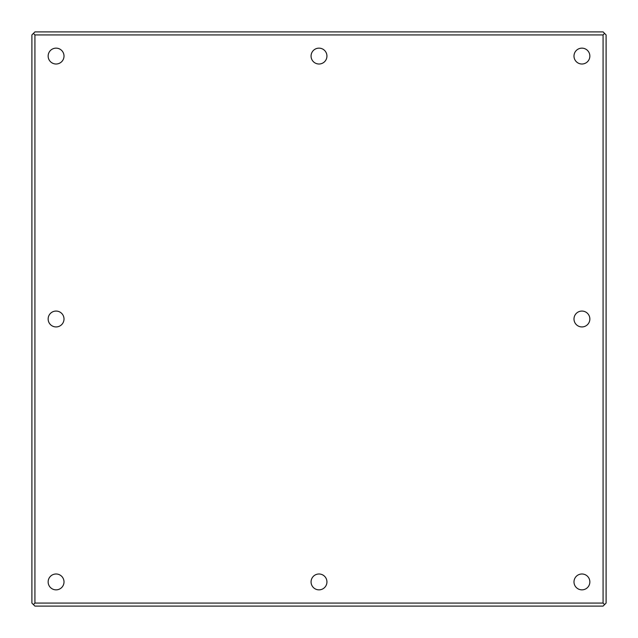<?xml version="1.0" encoding="UTF-8"?>
<svg xmlns="http://www.w3.org/2000/svg" width="638" height="638" viewBox="0 0 638 638"><rect width="100%" height="100%" fill="white"/><g stroke="black" fill="none" stroke-linecap="round" stroke-linejoin="round"><path stroke-width="0.96" d="M589.855 56.08A7.935 7.935 0 0 1 581.92 64.007A7.935 7.935 0 0 1 573.993 56.08A7.935 7.935 0 0 1 581.92 48.145A7.935 7.935 0 0 1 589.855 56.08M34.923 34.923L34.923 603.077L603.077 603.077L603.077 34.923L34.923 34.923L33.407 33.407L34.923 31.9L603.077 31.9L604.593 33.407L603.077 34.923M326.935 56.08A7.935 7.935 0 0 1 319 64.007A7.935 7.935 0 0 1 311.065 56.08A7.935 7.935 0 0 1 319 48.145A7.935 7.935 0 0 1 326.935 56.08M64.007 56.08A7.935 7.935 0 0 1 56.08 64.007A7.935 7.935 0 0 1 48.145 56.08A7.935 7.935 0 0 1 56.08 48.145A7.935 7.935 0 0 1 64.007 56.08M589.855 319A7.935 7.935 0 0 1 581.92 326.935A7.935 7.935 0 0 1 573.993 319A7.935 7.935 0 0 1 581.92 311.065A7.935 7.935 0 0 1 589.855 319M64.007 319A7.935 7.935 0 0 1 56.08 326.935A7.935 7.935 0 0 1 48.145 319A7.935 7.935 0 0 1 56.08 311.065A7.935 7.935 0 0 1 64.007 319M589.855 581.92A7.935 7.935 0 0 1 581.92 589.855A7.935 7.935 0 0 1 573.993 581.92A7.935 7.935 0 0 1 581.92 573.993A7.935 7.935 0 0 1 589.855 581.92M326.935 581.92A7.935 7.935 0 0 1 319 589.855A7.935 7.935 0 0 1 311.065 581.92A7.935 7.935 0 0 1 319 573.993A7.935 7.935 0 0 1 326.935 581.92M64.007 581.92A7.935 7.935 0 0 1 56.08 589.855A7.935 7.935 0 0 1 48.145 581.92A7.935 7.935 0 0 1 56.08 573.993A7.935 7.935 0 0 1 64.007 581.92M33.407 33.407L31.9 34.923L31.9 603.077L33.407 604.593L34.923 603.077M604.593 33.407L606.1 34.923L606.1 603.077L604.593 604.593L603.077 606.1L34.923 606.1L33.407 604.593M603.077 603.077L604.593 604.593"/></g></svg>

